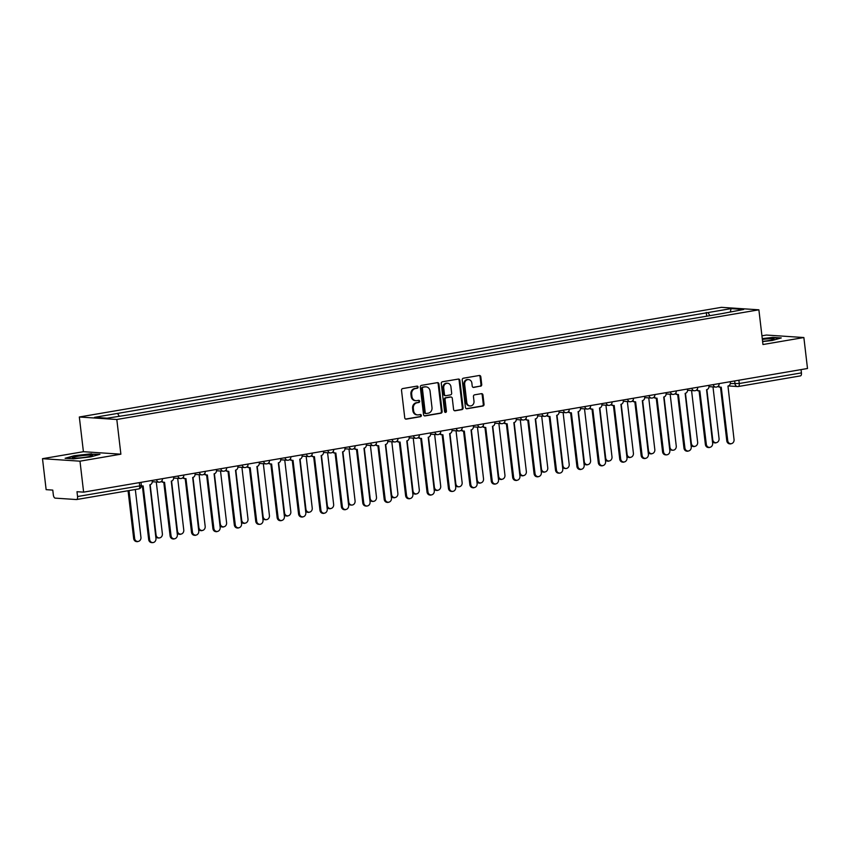<?xml version="1.0" encoding="UTF-8"?>
<svg xmlns="http://www.w3.org/2000/svg" width="850" height="850" viewBox="0 0 850 850"><rect width="100%" height="100%" fill="white"/><g stroke="black" fill="none" stroke-linecap="round" stroke-linejoin="round"><path stroke-width="1.27" d="M418.072 387.037A1.084 0.946 93.8 0 0 417.01 386.123L402.688 388.567A1.541 1.36 93.8 0 0 401.519 390.331L404.749 417.817A1.541 1.36 93.8 0 0 406.279 419.124L420.591 416.67A1.084 0.946 93.8 0 0 420.346 414.534L418.487 414.853A4.941 4.346 93.8 0 1 417.594 414.896A4.941 4.346 93.8 0 1 413.61 410.699L413.334 408.414A4.941 4.346 93.8 0 1 417.074 402.783L418.922 402.464A1.084 0.946 93.8 0 0 418.678 400.329L416.819 400.647A4.941 4.346 93.8 0 1 415.926 400.69A4.941 4.346 93.8 0 1 411.942 396.493L411.666 394.198A4.941 4.346 93.8 0 1 415.406 388.578L417.254 388.259A1.084 0.946 93.8 0 0 418.072 387.037M415.926 400.69L415.172 400.647A4.941 4.346 93.8 0 1 411.188 396.44L410.922 394.156A4.941 4.346 93.8 0 1 414.651 388.524L416.511 388.216A1.084 0.946 93.8 0 0 416.797 386.155M405.631 419.05L419.847 416.627A1.084 0.946 93.8 0 0 420.134 414.577M417.594 414.896L416.84 414.853A4.941 4.346 93.8 0 1 412.856 410.656L412.59 408.361A4.941 4.346 93.8 0 1 416.319 402.73L418.179 402.422A1.084 0.946 93.8 0 0 418.466 400.371M480.547 386.261A1.541 1.36 93.8 0 0 481.716 384.498L480.813 376.784A1.541 1.36 93.8 0 0 479.283 375.487L463.388 378.207A1.541 1.36 93.8 0 0 462.219 379.961L465.449 407.458A1.541 1.36 93.8 0 0 466.969 408.754L482.874 406.034A1.541 1.36 93.8 0 0 484.043 404.281L482.949 394.963A1.541 1.36 93.8 0 0 481.419 393.667L474.619 394.825A1.541 1.36 93.8 0 0 473.45 396.589L473.992 401.211A4.133 3.634 93.8 0 1 466.777 402.433L464.652 384.338A4.133 3.634 93.8 0 1 471.867 383.106L472.217 386.123A1.541 1.36 93.8 0 0 473.748 387.419L479.793 386.208A1.541 1.36 93.8 0 0 480.962 384.444L480.059 376.731A1.541 1.36 93.8 0 0 479.177 375.509M120.881 454.187L83.406 451.701L42.5 458.692L79.985 461.178L120.881 454.187L116.811 419.486L758.88 309.814L762.96 344.526L803.866 337.535L807.5 368.507L83.619 492.139L76.989 491.704L77.552 496.527L139.729 485.902L141.355 485.446L140.994 482.343M79.985 461.178L83.619 492.139M438.908 383.945A1.541 1.36 93.8 0 0 437.378 382.649L421.483 385.358A1.541 1.36 93.8 0 0 420.314 387.111L423.544 414.609A1.541 1.36 93.8 0 0 425.074 415.905L440.969 413.196A1.541 1.36 93.8 0 0 442.138 411.432L438.908 383.945L438.164 383.892A1.541 1.36 93.8 0 0 437.283 382.659M442.436 381.777L458.331 379.068A1.541 1.36 93.8 0 1 459.861 380.364L463.091 407.862A1.541 1.36 93.8 0 1 461.922 409.615L455.122 410.784A1.541 1.36 93.8 0 1 453.592 409.477L452.285 398.331A1.541 1.36 93.8 0 0 450.755 397.035L446.239 397.8A1.541 1.36 93.8 0 0 445.071 399.564L446.441 411.166A1.084 0.946 93.8 0 1 444.55 411.496L441.267 383.541A1.541 1.36 93.8 0 1 442.436 381.777M42.5 458.692L46.134 489.653L52.774 490.099L53.338 494.923A3.145 1.466 -99.7 0 0 55.208 498.132L76.426 499.545A3.145 1.466 -99.7 0 0 76.585 499.534A3.145 1.466 -99.7 0 0 77.552 496.527M83.406 451.701L79.326 416.999L721.395 307.339L758.88 309.814M803.866 337.535L766.381 335.049L761.94 335.814M801.051 369.612L801.433 372.895A3.145 1.466 80.3 0 1 800.466 375.891A3.145 1.466 80.3 0 1 800.296 375.902M709.835 315.658L708.039 312.566L731.096 308.624L743.697 309.464L722.394 313.522L131.931 414.364L107.111 418.189L94.52 417.35L117.576 413.419L119.149 416.128M708.039 312.566L117.576 413.419M116.811 419.486L79.326 416.999M91.588 453.762L74.162 455.738L65.099 458.277L73.451 458.841L90.865 456.854L99.939 454.314L91.63 454.166M762.609 341.572L772.204 340.478L781.267 337.939L772.916 337.386L762.269 338.608M706.722 316.2L706.276 312.449M730.352 311.737L731.096 308.624M424.426 415.841L440.226 413.142A1.541 1.36 93.8 0 0 441.394 411.389L438.164 383.892M423.215 387.249A1.084 0.946 93.8 0 0 422.397 388.471L425.234 412.611A1.084 0.946 93.8 0 0 426.307 413.514L428.262 413.185A4.941 4.346 93.8 0 0 431.991 407.564L430.058 391.064A4.941 4.346 93.8 0 0 426.073 386.867A4.941 4.346 93.8 0 0 425.17 386.909L422.471 387.196A1.084 0.946 93.8 0 0 421.653 388.429L422.397 388.471M425.553 413.472A1.084 0.946 93.8 0 1 424.49 412.558L421.653 388.429M426.073 386.867L425.319 386.814A4.941 4.346 93.8 0 0 424.426 386.856L425.17 386.909M422.471 387.196L424.426 386.856M454.474 410.709L461.168 409.562A1.541 1.36 93.8 0 0 462.336 407.809L459.106 380.311A1.541 1.36 93.8 0 0 458.224 379.079M450.564 397.024A1.541 1.36 93.8 0 0 450.001 396.982L445.496 397.757A1.541 1.36 93.8 0 0 444.327 399.511L445.687 411.124L446.441 411.166M445.049 412.303A1.084 0.946 93.8 0 0 445.687 411.124M450.925 386.761A4.133 3.634 93.8 0 0 443.711 387.993L444.465 394.368A1.541 1.36 93.8 0 0 445.995 395.664L450.5 394.889A1.541 1.36 93.8 0 0 451.669 393.136L450.925 386.761M447.589 383.244L446.845 383.201A4.133 3.634 93.8 0 0 442.967 387.94L443.711 387.993M445.708 395.675L444.954 395.632A1.541 1.36 93.8 0 1 443.711 394.315L442.967 387.94M473.099 387.356L479.793 386.208M468.531 379.599L467.787 379.546A4.133 3.634 93.8 0 0 463.909 384.285L464.652 384.338M470.114 405.949L469.359 405.896A4.133 3.634 93.8 0 1 466.034 402.39L463.909 384.285M466.331 408.691L482.12 405.992A1.541 1.36 93.8 0 0 483.289 404.228L482.194 394.91A1.541 1.36 93.8 0 0 481.312 393.688M129.009 490.578L134.651 538.602A3.623 3.188 93.8 0 0 140.962 537.519L135.32 489.494M137.572 541.673L136.595 541.609A3.623 3.188 -86.2 0 1 133.673 538.528L128.063 490.737M141.366 485.573A3.145 2.763 93.8 0 0 143.129 485.934L149.643 539.591A3.623 3.188 93.8 0 0 155.964 538.517L149.855 484.787A3.145 2.763 93.8 0 0 152.235 481.206L152.15 480.441M152.564 542.661L151.587 542.597A3.623 3.188 -86.2 0 1 148.676 539.527L142.375 485.956M142.556 485.966L141.589 485.902A3.145 2.763 -86.2 0 1 141.376 485.881M150.163 484.712L156.06 534.937A3.623 3.188 93.8 0 0 162.382 533.864L156.283 481.993M158.982 538.018L158.004 537.954A3.623 3.188 -86.2 0 1 155.741 536.616M171.572 481.058L177.48 531.282A3.623 3.188 93.8 0 0 183.791 530.209L177.692 478.337M180.391 534.352L179.414 534.289A3.623 3.188 -86.2 0 1 177.151 532.961M77.265 458.086A10.232 1.009 -6.7 0 0 92.586 455.6A10.232 1.009 -6.7 0 0 87.848 455.122A10.232 1.009 -6.7 0 0 76.787 456.45A10.232 1.009 -6.7 0 0 72.558 457.959A10.232 1.009 -6.7 0 0 77.265 458.086M66.279 458.362L74.46 456.067L91.343 454.144L98.759 454.644M762.588 341.392A10.232 1.009 -6.7 0 0 773.914 339.235A10.232 1.009 -6.7 0 0 769.176 338.757A10.232 1.009 -6.7 0 0 762.365 339.416M762.312 338.959L772.671 337.779L780.098 338.268M161.829 480.877A3.145 2.763 93.8 0 0 164.549 482.279L171.062 535.936A3.623 3.188 93.8 0 0 177.374 534.852L171.275 481.132A3.145 2.763 93.8 0 0 173.644 477.551L173.559 476.786M173.974 539.006L172.996 538.942A3.623 3.188 -86.2 0 1 170.085 535.872L163.784 482.301M163.976 482.311L162.998 482.248A3.145 2.763 -86.2 0 1 161.319 481.44M183.239 477.222A3.145 2.763 93.8 0 0 185.959 478.624L192.472 532.281A3.623 3.188 93.8 0 0 198.783 531.197L192.684 477.477A3.145 2.763 93.8 0 0 195.064 473.896L194.969 473.121M195.383 535.351L194.416 535.288A3.623 3.188 -86.2 0 1 191.494 532.217L185.204 478.635M185.385 478.656L184.407 478.582A3.145 2.763 -86.2 0 1 182.729 477.785M192.982 477.402L198.889 527.627A3.623 3.188 93.8 0 0 205.201 526.543L199.113 474.683M201.801 530.697L200.834 530.634A3.623 3.188 -86.2 0 1 198.56 529.295M214.402 473.748L220.299 523.972A3.623 3.188 93.8 0 0 226.61 522.888L220.522 471.027M223.221 527.043L222.243 526.979A3.623 3.188 -86.2 0 1 219.969 525.64M235.811 470.082L241.708 520.317A3.623 3.188 93.8 0 0 248.019 519.233L241.931 467.373M244.63 523.388L243.653 523.324A3.623 3.188 -86.2 0 1 241.379 521.985M204.659 473.567A3.145 2.763 93.8 0 0 207.368 474.969L213.881 528.615A3.623 3.188 93.8 0 0 220.192 527.542L214.094 473.811A3.145 2.763 93.8 0 0 216.474 470.231L216.378 469.466M216.803 531.696L215.826 531.633A3.623 3.188 -86.2 0 1 212.904 528.551L206.614 474.98M206.794 474.991L205.817 474.927A3.145 2.763 -86.2 0 1 204.138 474.13M226.068 469.912A3.145 2.763 93.8 0 0 228.778 471.304L235.291 524.96A3.623 3.188 93.8 0 0 241.602 523.887L235.503 470.156A3.145 2.763 93.8 0 0 237.883 466.576L237.798 465.811M238.212 528.041L237.235 527.977A3.623 3.188 -86.2 0 1 234.313 524.896L228.023 471.325M228.204 471.336L227.226 471.272A3.145 2.763 -86.2 0 1 225.548 470.464M247.477 466.257A3.145 2.763 93.8 0 0 250.187 467.649L256.7 521.305A3.623 3.188 93.8 0 0 263.022 520.232L256.913 466.501A3.145 2.763 93.8 0 0 259.293 462.921L259.207 462.156M259.622 524.376L258.644 524.312A3.623 3.188 -86.2 0 1 255.733 521.241L249.433 467.67M249.613 467.681L248.646 467.617A3.145 2.763 -86.2 0 1 246.957 466.809M257.221 466.427L263.118 516.651A3.623 3.188 93.8 0 0 269.439 515.578L263.341 463.707M266.039 519.733L265.062 519.669A3.623 3.188 -86.2 0 1 262.799 518.33M268.887 462.591A3.145 2.763 93.8 0 0 271.607 463.994L278.12 517.65A3.623 3.188 93.8 0 0 284.431 516.566L278.332 462.846A3.145 2.763 93.8 0 0 280.712 459.266L280.617 458.501M281.031 520.721L280.054 520.657A3.623 3.188 -86.2 0 1 277.142 517.586L270.852 464.015M271.033 464.026L270.056 463.962A3.145 2.763 -86.2 0 1 268.377 463.154M278.63 462.772L284.538 512.996A3.623 3.188 93.8 0 0 290.849 511.923L284.75 460.052M287.449 516.077L286.471 516.003A3.623 3.188 -86.2 0 1 284.208 514.675M290.296 458.936A3.145 2.763 93.8 0 0 293.016 460.339L299.529 513.995A3.623 3.188 93.8 0 0 305.841 512.911L299.742 459.191A3.145 2.763 93.8 0 0 302.122 455.611L302.026 454.835M302.441 517.066L301.474 517.002A3.623 3.188 -86.2 0 1 298.552 513.931L292.262 460.349M292.442 460.371L291.465 460.307A3.145 2.763 -86.2 0 1 289.786 459.499M300.05 459.117L305.947 509.341A3.623 3.188 93.8 0 0 312.258 508.257L306.17 456.397M308.858 512.412L307.891 512.348A3.623 3.188 -86.2 0 1 305.618 511.009M311.716 455.281A3.145 2.763 93.8 0 0 314.426 456.684L320.939 510.34A3.623 3.188 93.8 0 0 327.25 509.256L321.151 455.536A3.145 2.763 93.8 0 0 323.531 451.945L323.436 451.18M323.861 513.411L322.883 513.347A3.623 3.188 -86.2 0 1 319.961 510.266L313.671 456.694M313.852 456.705L312.874 456.641A3.145 2.763 -86.2 0 1 311.196 455.844M321.459 455.462L327.356 505.686A3.623 3.188 93.8 0 0 333.668 504.603L327.579 452.742M330.278 508.757L329.301 508.693A3.623 3.188 -86.2 0 1 327.027 507.354M333.126 451.626A3.145 2.763 93.8 0 0 335.835 453.018L342.348 506.674A3.623 3.188 93.8 0 0 348.659 505.601L342.561 451.871A3.145 2.763 93.8 0 0 344.941 448.29L344.856 447.525M345.27 509.756L344.293 509.692A3.623 3.188 -86.2 0 1 341.381 506.611L335.081 453.039M335.261 453.05L334.294 452.986A3.145 2.763 -86.2 0 1 332.605 452.179M342.869 451.807L348.766 502.031A3.623 3.188 93.8 0 0 355.087 500.947L348.989 449.087M351.688 505.102L350.71 505.038A3.623 3.188 -86.2 0 1 348.436 503.699M354.535 447.971A3.145 2.763 93.8 0 0 357.244 449.363L363.757 503.019A3.623 3.188 93.8 0 0 370.079 501.946L363.97 448.216A3.145 2.763 93.8 0 0 366.35 444.635L366.265 443.87M366.679 506.101L365.702 506.026A3.623 3.188 -86.2 0 1 362.791 502.956L356.49 449.384M356.671 449.395L355.704 449.331A3.145 2.763 -86.2 0 1 354.014 448.524M364.278 448.141L370.175 498.366A3.623 3.188 93.8 0 0 376.497 497.293L370.398 445.421M373.097 501.447L372.119 501.383A3.623 3.188 -86.2 0 1 369.856 500.044M375.944 444.306A3.145 2.763 93.8 0 0 378.664 445.708L385.178 499.364A3.623 3.188 93.8 0 0 391.489 498.281L385.39 444.561A3.145 2.763 93.8 0 0 387.77 440.98L387.674 440.215M388.089 502.435L387.122 502.371A3.623 3.188 -86.2 0 1 384.2 499.301L377.91 445.729M378.091 445.74L377.113 445.676A3.145 2.763 -86.2 0 1 375.434 444.869M385.688 444.486L391.595 494.711A3.623 3.188 93.8 0 0 397.906 493.638L391.808 441.766M394.506 497.792L393.539 497.728A3.623 3.188 -86.2 0 1 391.266 496.389M397.354 440.651A3.145 2.763 93.8 0 0 400.074 442.053L406.587 495.709A3.623 3.188 93.8 0 0 412.898 494.626L406.799 440.906A3.145 2.763 93.8 0 0 409.179 437.325L409.084 436.549M409.498 498.78L408.531 498.716A3.623 3.188 -86.2 0 1 405.609 495.646L399.319 442.074M399.5 442.085L398.522 442.021A3.145 2.763 -86.2 0 1 396.844 441.214M407.108 440.831L413.004 491.056A3.623 3.188 93.8 0 0 419.316 489.983L413.228 438.111M415.916 494.126L414.949 494.062A3.623 3.188 -86.2 0 1 412.675 492.724M418.774 436.996A3.145 2.763 93.8 0 0 421.483 438.398L427.996 492.054A3.623 3.188 93.8 0 0 434.308 490.971L428.209 437.251A3.145 2.763 93.8 0 0 430.589 433.659L430.504 432.894M430.918 495.125L429.941 495.061A3.623 3.188 -86.2 0 1 427.019 491.98L420.729 438.409M420.909 438.419L419.932 438.356A3.145 2.763 -86.2 0 1 418.253 437.559M428.517 437.176L434.414 487.401A3.623 3.188 93.8 0 0 440.725 486.317L434.637 434.456M437.336 490.471L436.358 490.408A3.623 3.188 -86.2 0 1 434.084 489.069M440.183 433.341A3.145 2.763 93.8 0 0 442.892 434.733L449.406 488.389A3.623 3.188 93.8 0 0 455.728 487.316L449.618 433.585A3.145 2.763 93.8 0 0 451.998 430.004L451.913 429.239M452.328 491.47L451.35 491.406A3.623 3.188 -86.2 0 1 448.439 488.325L442.138 434.754M442.319 434.764L441.352 434.701A3.145 2.763 -86.2 0 1 439.663 433.893M449.926 433.521L455.823 483.746A3.623 3.188 93.8 0 0 462.145 482.662L456.046 430.801M458.745 486.816L457.767 486.752A3.623 3.188 -86.2 0 1 455.504 485.414M461.592 429.686A3.145 2.763 93.8 0 0 464.312 431.078L470.826 484.734A3.623 3.188 93.8 0 0 477.137 483.661L471.038 429.93A3.145 2.763 93.8 0 0 473.408 426.349L473.322 425.584M473.737 487.815L472.759 487.741A3.623 3.188 -86.2 0 1 469.848 484.67L463.547 431.099M463.739 431.109L462.761 431.046A3.145 2.763 -86.2 0 1 461.082 430.238M471.336 429.856L477.243 480.08A3.623 3.188 93.8 0 0 483.554 479.007L477.456 427.136M480.154 483.161L479.177 483.098A3.623 3.188 -86.2 0 1 476.914 481.759M483.002 426.02A3.145 2.763 93.8 0 0 485.722 427.422L492.235 481.079A3.623 3.188 93.8 0 0 498.546 480.006L492.447 426.275A3.145 2.763 93.8 0 0 494.828 422.694L494.732 421.929M495.146 484.149L494.179 484.086A3.623 3.188 -86.2 0 1 491.257 481.015L484.967 427.444M485.148 427.454L484.171 427.391A3.145 2.763 -86.2 0 1 482.492 426.583M492.745 426.201L498.652 476.425A3.623 3.188 93.8 0 0 504.964 475.352L498.876 423.481M501.564 479.506L500.597 479.442A3.623 3.188 -86.2 0 1 498.323 478.104M504.422 422.365A3.145 2.763 93.8 0 0 507.131 423.767L513.644 477.424A3.623 3.188 93.8 0 0 519.956 476.34L513.857 422.62A3.145 2.763 93.8 0 0 516.237 419.039L516.141 418.264M516.566 480.494L515.589 480.431A3.623 3.188 -86.2 0 1 512.667 477.36L506.377 423.789M506.558 423.799L505.58 423.736A3.145 2.763 -86.2 0 1 503.901 422.928M514.165 422.546L520.062 472.77A3.623 3.188 93.8 0 0 526.373 471.697L520.285 419.826M522.984 475.841L522.006 475.777A3.623 3.188 -86.2 0 1 519.733 474.449M525.831 418.71A3.145 2.763 93.8 0 0 528.541 420.112L535.054 473.769A3.623 3.188 93.8 0 0 541.365 472.685L535.266 418.965A3.145 2.763 93.8 0 0 537.646 415.384L537.561 414.609M537.976 476.839L536.998 476.776A3.623 3.188 -86.2 0 1 534.076 473.705L527.786 420.123M527.967 420.144L526.989 420.07A3.145 2.763 -86.2 0 1 525.311 419.273M535.574 418.891L541.471 469.115A3.623 3.188 93.8 0 0 547.782 468.031L541.694 416.171M544.393 472.186L543.416 472.122A3.623 3.188 -86.2 0 1 541.142 470.783M547.241 415.055A3.145 2.763 93.8 0 0 549.95 416.457L556.463 470.103A3.623 3.188 93.8 0 0 562.785 469.03L556.676 415.299A3.145 2.763 93.8 0 0 559.056 411.719L558.971 410.954M559.385 473.184L558.407 473.121A3.623 3.188 -86.2 0 1 555.496 470.039L549.196 416.468M549.376 416.479L548.409 416.415A3.145 2.763 -86.2 0 1 546.72 415.608M556.984 415.236L562.881 465.46A3.623 3.188 93.8 0 0 569.202 464.376L563.104 412.516M565.803 468.531L564.825 468.467A3.623 3.188 -86.2 0 1 562.562 467.128M568.65 411.4A3.145 2.763 93.8 0 0 571.37 412.792L577.883 466.448A3.623 3.188 93.8 0 0 584.194 465.375L578.096 411.644A3.145 2.763 93.8 0 0 580.476 408.064L580.38 407.299M580.794 469.529L579.817 469.466A3.623 3.188 -86.2 0 1 576.906 466.384L570.616 412.813M570.796 412.824L569.819 412.76A3.145 2.763 -86.2 0 1 568.14 411.953M578.393 411.57L584.301 461.805A3.623 3.188 93.8 0 0 590.612 460.721L584.513 408.861M587.212 464.876L586.234 464.812A3.623 3.188 -86.2 0 1 583.971 463.473M590.059 407.745A3.145 2.763 93.8 0 0 592.779 409.137L599.293 462.793A3.623 3.188 93.8 0 0 605.604 461.72L599.505 407.989A3.145 2.763 93.8 0 0 601.885 404.409L601.789 403.644M602.204 465.864L601.237 465.8A3.623 3.188 -86.2 0 1 598.315 462.729L592.025 409.158M592.206 409.169L591.228 409.105A3.145 2.763 -86.2 0 1 589.549 408.297M599.813 407.915L605.71 458.139A3.623 3.188 93.8 0 0 612.021 457.066L605.933 405.195M608.621 461.221L607.654 461.157A3.623 3.188 -86.2 0 1 605.381 459.818M611.479 404.079A3.145 2.763 93.8 0 0 614.189 405.482L620.702 459.138A3.623 3.188 93.8 0 0 627.013 458.054L620.914 404.334A3.145 2.763 93.8 0 0 623.294 400.754L623.199 399.989M623.624 462.209L622.646 462.145A3.623 3.188 -86.2 0 1 619.724 459.074L613.434 405.503M613.615 405.514L612.638 405.45A3.145 2.763 -86.2 0 1 610.959 404.642M621.222 404.26L627.119 454.484A3.623 3.188 93.8 0 0 633.431 453.411L627.343 401.54M630.041 457.555L629.064 457.491A3.623 3.188 -86.2 0 1 626.79 456.163M632.889 400.424A3.145 2.763 93.8 0 0 635.598 401.827L642.111 455.483A3.623 3.188 93.8 0 0 648.423 454.399L642.324 400.679A3.145 2.763 93.8 0 0 644.704 397.099L644.619 396.323M645.033 458.554L644.056 458.49A3.623 3.188 -86.2 0 1 641.134 455.419L634.844 401.837M635.024 401.859L634.047 401.784A3.145 2.763 -86.2 0 1 632.368 400.987M642.632 400.605L648.529 450.829A3.623 3.188 93.8 0 0 654.84 449.746L648.752 397.885M651.451 453.9L650.473 453.836A3.623 3.188 -86.2 0 1 648.199 452.498M654.298 396.769A3.145 2.763 93.8 0 0 657.008 398.172L663.521 451.817A3.623 3.188 93.8 0 0 669.843 450.744L663.733 397.014A3.145 2.763 93.8 0 0 666.113 393.433L666.028 392.668M666.442 454.899L665.465 454.835A3.623 3.188 -86.2 0 1 662.554 451.754L656.253 398.183M656.434 398.193L655.467 398.129A3.145 2.763 -86.2 0 1 653.778 397.332M664.041 396.95L669.938 447.174A3.623 3.188 93.8 0 0 676.26 446.091L670.161 394.23M672.86 450.245L671.883 450.181A3.623 3.188 -86.2 0 1 669.619 448.842M675.707 393.114A3.145 2.763 93.8 0 0 678.428 394.506L684.941 448.163A3.623 3.188 93.8 0 0 691.252 447.089L685.153 393.359A3.145 2.763 93.8 0 0 687.533 389.778L687.438 389.013M687.852 451.244L686.874 451.18A3.623 3.188 -86.2 0 1 683.963 448.099L677.673 394.527M677.854 394.538L676.876 394.474A3.145 2.763 -86.2 0 1 675.197 393.667M685.451 393.284L691.358 443.519A3.623 3.188 93.8 0 0 697.669 442.436L691.571 390.575M694.269 446.59L693.303 446.526A3.623 3.188 -86.2 0 1 691.029 445.188M697.117 389.459A3.145 2.763 93.8 0 0 699.837 390.851L706.35 444.507A3.623 3.188 93.8 0 0 712.661 443.434L706.562 389.704A3.145 2.763 93.8 0 0 708.942 386.123L708.847 385.358M709.261 447.578L708.294 447.514A3.623 3.188 -86.2 0 1 705.372 444.444L699.082 390.873M699.263 390.883L698.286 390.819A3.145 2.763 -86.2 0 1 696.607 390.012M706.871 389.629L712.768 439.854A3.623 3.188 93.8 0 0 719.079 438.781L712.991 386.909M715.679 442.935L714.712 442.871A3.623 3.188 -86.2 0 1 712.438 441.533M718.537 385.794A3.145 2.763 93.8 0 0 721.246 387.196L727.759 440.853A3.623 3.188 93.8 0 0 734.071 439.769L727.972 386.049A3.145 2.763 93.8 0 0 730.352 382.468L730.267 381.703M730.681 443.923L729.704 443.859A3.623 3.188 -86.2 0 1 726.782 440.789L720.492 387.217M720.673 387.228L719.695 387.164A3.145 2.763 -86.2 0 1 718.016 386.357M730.309 383.573L739.256 383.509L801.433 372.895M734.666 380.949L735.016 383.881A3.145 2.763 -86.2 0 0 737.545 386.548A3.145 3.145 0 0 0 738.289 386.516A3.145 1.466 -99.7 0 0 739.256 383.509L738.873 380.226M157.686 479.496L162.403 478.688A3.145 3.145 0 0 1 159.067 482.184A3.145 2.763 -86.2 0 1 156.559 479.687M159.641 482.152A3.145 2.763 -86.2 0 1 159.067 482.184L152.256 481.727M179.095 475.83L183.812 475.033A3.145 3.145 0 0 1 180.476 478.529A3.145 2.763 -86.2 0 1 177.969 476.032M200.515 472.175L205.222 471.368A3.145 3.145 0 0 1 201.896 474.863A3.145 2.763 -86.2 0 1 199.378 472.366M221.924 468.52L226.642 467.712A3.145 3.145 0 0 1 223.306 471.208A3.145 2.763 -86.2 0 1 220.788 468.711M243.334 464.865L248.051 464.058A3.145 3.145 0 0 1 244.715 467.553A3.145 2.763 -86.2 0 1 242.208 465.056M264.743 461.21L269.461 460.402A3.145 3.145 0 0 1 266.124 463.898A3.145 2.763 -86.2 0 1 263.617 461.401M286.163 457.555L290.87 456.748A3.145 3.145 0 0 1 287.534 460.243A3.145 2.763 -86.2 0 1 285.026 457.746M307.572 453.889L312.279 453.092A3.145 3.145 0 0 1 308.954 456.578A3.145 2.763 -86.2 0 1 306.436 454.081M328.982 450.234L333.699 449.427A3.145 3.145 0 0 1 330.363 452.922A3.145 2.763 -86.2 0 1 327.856 450.426M350.391 446.579L355.109 445.772A3.145 3.145 0 0 1 351.772 449.267A3.145 2.763 -86.2 0 1 349.265 446.771M371.801 442.924L376.518 442.117A3.145 3.145 0 0 1 373.182 445.612A3.145 2.763 -86.2 0 1 370.674 443.116M393.221 439.269L397.928 438.462M414.63 435.604L419.337 434.807M436.039 431.949L440.757 431.141A3.145 3.145 0 0 1 437.421 434.637A3.145 2.763 -86.2 0 1 434.913 432.14M457.449 428.294L462.166 427.486A3.145 3.145 0 0 1 458.83 430.982A3.145 2.763 -86.2 0 1 456.322 428.485M478.858 424.639L483.576 423.831A3.145 3.145 0 0 1 480.239 427.327A3.145 2.763 -86.2 0 1 477.732 424.83M500.278 420.984L504.985 420.176A3.145 3.145 0 0 1 501.659 423.672A3.145 2.763 -86.2 0 1 499.141 421.175M521.688 417.318L526.405 416.521A3.145 3.145 0 0 1 523.069 420.006A3.145 2.763 -86.2 0 1 520.551 417.52M543.097 413.663L547.814 412.856A3.145 3.145 0 0 1 544.478 416.351A3.145 2.763 -86.2 0 1 541.971 413.854M564.506 410.008L569.224 409.201A3.145 3.145 0 0 1 565.888 412.696A3.145 2.763 -86.2 0 1 563.38 410.199M585.916 406.353L590.633 405.546A3.145 3.145 0 0 1 587.297 409.041A3.145 2.763 -86.2 0 1 584.789 406.544M607.336 402.698L612.043 401.891A3.145 3.145 0 0 1 608.717 405.386A3.145 2.763 -86.2 0 1 606.199 402.889M628.745 399.033L633.463 398.236A3.145 3.145 0 0 1 630.126 401.731A3.145 2.763 -86.2 0 1 627.608 399.234M650.154 395.377L654.872 394.57A3.145 3.145 0 0 1 651.536 398.066A3.145 2.763 -86.2 0 1 649.028 395.569M671.564 391.723L676.281 390.915A3.145 3.145 0 0 1 672.945 394.411A3.145 2.763 -86.2 0 1 670.438 391.914M692.984 388.067L697.691 387.26A3.145 3.145 0 0 1 694.354 390.756A3.145 2.763 -86.2 0 1 691.847 388.259M714.393 384.413L719.1 383.605A3.145 3.145 0 0 1 715.774 387.101A3.145 2.763 -86.2 0 1 713.256 384.604M181.05 478.497A3.145 2.763 -86.2 0 1 180.476 478.529L173.676 478.072M202.47 474.842A3.145 2.763 -86.2 0 1 201.896 474.863L195.086 474.417M223.879 471.176A3.145 2.763 -86.2 0 1 223.306 471.208L216.495 470.762M245.289 467.521A3.145 2.763 -86.2 0 1 244.715 467.553L237.904 467.096M266.698 463.866A3.145 2.763 -86.2 0 1 266.124 463.898L259.314 463.441M288.108 460.211A3.145 2.763 -86.2 0 1 287.534 460.243L280.734 459.786M309.527 456.556A3.145 2.763 -86.2 0 1 308.954 456.578L302.143 456.131M330.937 452.891A3.145 2.763 -86.2 0 1 330.363 452.922L323.553 452.476M352.346 449.236A3.145 2.763 -86.2 0 1 351.772 449.267L344.962 448.821M373.756 445.581A3.145 2.763 -86.2 0 1 373.182 445.612L366.382 445.156M395.176 441.926A3.145 2.763 -86.2 0 1 392.084 439.461M416.585 438.271A3.145 2.763 -86.2 0 1 413.493 435.806M437.994 434.605A3.145 2.763 -86.2 0 1 437.421 434.637L430.61 434.191M459.404 430.95A3.145 2.763 -86.2 0 1 458.83 430.982L452.019 430.536M480.813 427.295A3.145 2.763 -86.2 0 1 480.239 427.327L473.439 426.87M502.233 423.64A3.145 2.763 -86.2 0 1 501.659 423.672L494.849 423.215M523.642 419.985A3.145 2.763 -86.2 0 1 523.069 420.006L516.258 419.56M545.052 416.319A3.145 2.763 -86.2 0 1 544.478 416.351L537.668 415.905M566.461 412.664A3.145 2.763 -86.2 0 1 565.888 412.696L559.077 412.25M587.871 409.009A3.145 2.763 -86.2 0 1 587.297 409.041L580.497 408.584M609.291 405.354A3.145 2.763 -86.2 0 1 608.717 405.386L601.906 404.929M630.7 401.699A3.145 2.763 -86.2 0 1 630.126 401.731L623.316 401.274M652.109 398.044A3.145 2.763 -86.2 0 1 651.536 398.066L644.725 397.619M673.519 394.379A3.145 2.763 -86.2 0 1 672.945 394.411L666.134 393.964M694.928 390.724A3.145 2.763 -86.2 0 1 694.354 390.756L687.554 390.299M716.348 387.069A3.145 2.763 -86.2 0 1 715.774 387.101L708.964 386.644M139.347 482.63L139.729 485.902A3.145 1.466 -99.7 0 1 138.762 488.909A3.145 3.145 0 0 0 141.355 485.446M728.376 385.942L737.545 386.548A3.145 2.763 -86.2 0 0 738.119 386.527A3.145 1.466 -99.7 0 0 738.289 386.516L800.466 375.891M138.593 488.92A3.145 1.466 -99.7 0 0 138.762 488.909L76.585 499.534M414.651 388.524L415.406 388.578M410.922 394.156L411.666 394.198M411.188 396.44L411.942 396.493M418.179 402.422L418.922 402.464M416.319 402.73L417.074 402.783M412.59 408.361L413.334 408.414M412.856 410.656L413.61 410.699M419.847 416.627L420.591 416.67M405.726 419.082L406.279 419.124M416.511 388.216L417.254 388.259M441.394 411.389L442.138 411.432M440.226 413.142L440.969 413.196M424.511 415.873L425.074 415.905M424.49 412.558L425.234 412.611M459.106 380.311L459.861 380.364M462.336 407.809L463.091 407.862M461.168 409.562L461.922 409.615M454.559 410.741L455.122 410.784M450.001 396.982L450.755 397.035M445.496 397.757L446.239 397.8M444.327 399.511L445.071 399.564M443.711 394.315L444.465 394.368M473.184 387.377L473.748 387.419M466.034 402.39L466.777 402.433M482.194 394.91L482.949 394.963M483.289 404.228L484.043 404.281M482.12 405.992L482.874 406.034M466.416 408.712L466.969 408.754M480.059 376.731L480.813 376.784M480.962 384.444L481.716 384.498M133.673 538.528L134.651 538.602M149.643 539.591L148.676 539.527M176.949 531.25L177.48 531.282M171.062 535.936L170.085 535.872M192.472 532.281L191.494 532.217M198.358 527.595L198.889 527.627M219.768 523.929L220.299 523.972M213.881 528.615L212.904 528.551M235.291 524.96L234.313 524.896M256.7 521.305L255.733 521.241M278.12 517.65L277.142 517.586M284.006 512.964L284.538 512.996M299.529 513.995L298.552 513.931M305.416 509.309L305.947 509.341M320.939 510.34L319.961 510.266M326.825 505.654L327.356 505.686M342.348 506.674L341.381 506.611M363.757 503.019L362.791 502.956M385.178 499.364L384.2 499.301M391.064 494.679L391.595 494.711M406.587 495.709L405.609 495.646M412.473 491.024L413.004 491.056M427.996 492.054L427.019 491.98M433.882 487.369L434.414 487.401M449.406 488.389L448.439 488.325M470.826 484.734L469.848 484.67M476.712 480.048L477.243 480.08M492.235 481.079L491.257 481.015M498.121 476.393L498.652 476.425M513.644 477.424L512.667 477.36M519.531 472.738L520.062 472.77M535.054 473.769L534.076 473.705M540.94 469.083L541.471 469.115M556.463 470.103L555.496 470.039M577.883 466.448L576.906 466.384M583.769 461.763L584.301 461.805M599.293 462.793L598.315 462.729M605.179 458.108L605.71 458.139M620.702 459.138L619.724 459.074M626.588 454.453L627.119 454.484M642.111 455.483L641.134 455.419M663.521 451.817L662.554 451.754M684.941 448.163L683.963 448.099M690.827 443.477L691.358 443.519M706.35 444.507L705.372 444.444M712.236 439.822L712.768 439.854M727.759 440.853L726.782 440.789M387.791 441.501L394.602 441.957A3.145 3.145 0 0 0 397.938 438.462M409.201 437.846L416.011 438.292A3.145 3.145 0 0 0 419.348 434.807M425.361 413.483L426.105 413.525M450.288 396.971L451.031 397.014"/></g></svg>
